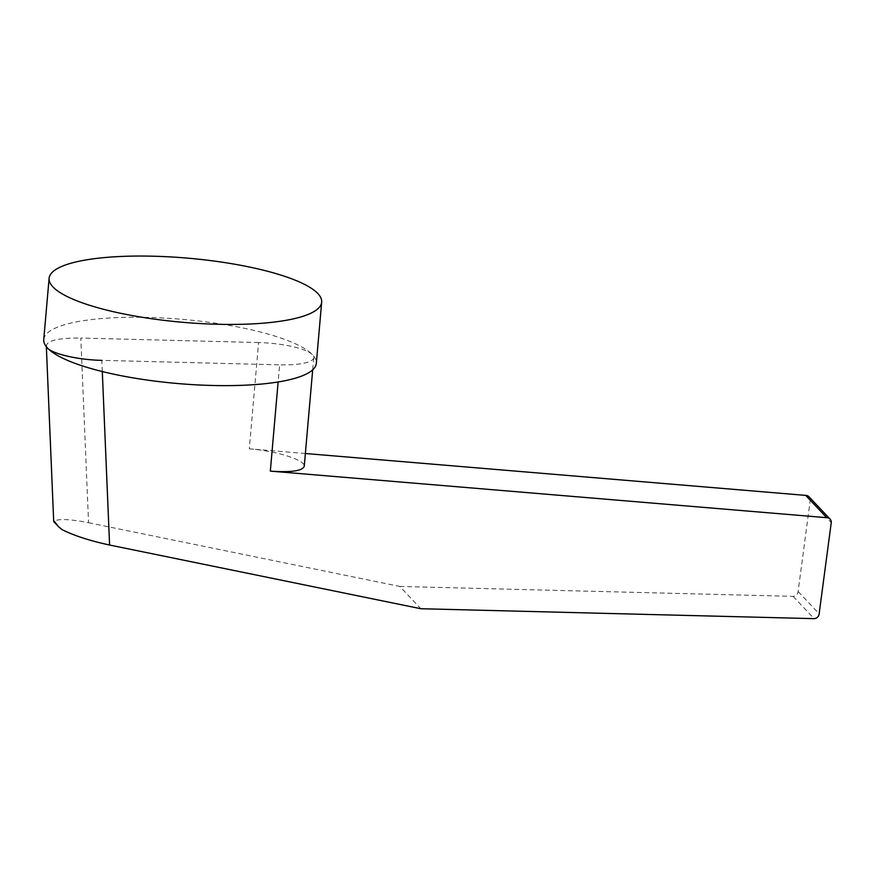 <?xml version="1.0" encoding="UTF-8"?>
<svg xmlns="http://www.w3.org/2000/svg" width="875" height="875" viewBox="0 0 875 875"><rect width="100%" height="100%" fill="white"/><g stroke="black" fill="none" stroke-linecap="round" stroke-linejoin="round"><path stroke-width="0.66" stroke-dasharray="4.38 3.28" d="M43.75 339.522A136.806 32.167 -175 0 1 165.266 318.128A136.806 32.167 -175 0 1 312.517 354.791A136.806 32.167 -175 0 1 316.323 363.366M305.364 453.512L249.298 448.82L258.595 342.541A44.811 10.533 -175 0 1 313.764 357.602A44.811 10.533 -175 0 1 279.628 364.842L278.13 381.959M258.595 342.541L80.795 338.056L88.561 522.736C69.595 519.039 58.166 518.569 54.261 521.325L62.158 529.692M46.353 346.719L46.309 345.636C47.611 340.408 59.106 337.881 80.795 338.056M102.298 371.547L101.828 360.358L279.628 364.842M249.298 448.82C276.38 450.898 305.637 460.206 304.248 466.309M88.561 522.736L399.787 586.436L420.82 608.727M54.261 521.325L54.841 521.511M399.787 586.436L793.089 596.356A5.042 4.736 136.7 0 0 798.109 591.511L810.217 500.314L831.25 522.616M810.217 500.314A4.966 4.67 136.7 0 0 809.014 496.803M798.109 591.511L819.142 613.812M793.089 596.356L814.122 618.647M313.764 357.602L312.692 369.83"/><path stroke-width="1.31" d="M321.672 302.159L316.323 363.366A136.806 32.167 -175 0 1 194.808 384.759A136.806 32.167 -175 0 1 47.556 348.097A136.806 32.167 -175 0 1 43.75 339.522L49.109 278.316A136.806 32.167 5 0 0 52.916 286.891A136.806 32.167 5 0 0 200.167 323.553A136.806 32.167 5 0 0 321.672 302.159A136.806 32.167 5 0 0 317.866 293.573A136.806 32.167 5 0 0 170.614 256.922A136.806 32.167 5 0 0 49.109 278.316M101.828 360.358C74.922 359.866 45.784 352.144 46.309 345.636M312.692 369.83L304.248 466.309C302.455 470.947 291.145 472.544 270.331 471.122L826.766 517.694A4.966 4.67 -43.3 0 1 831.25 522.616L819.142 613.812A5.042 4.736 -43.3 0 1 814.122 618.647L420.82 608.727L109.594 545.027L102.298 371.547M54.261 521.325L58.625 526.805L62.158 529.692C74.375 535.752 90.191 540.859 109.594 545.027M58.625 526.805L53.703 521.577L46.353 346.719M830.047 519.094L809.014 496.803A4.966 4.67 136.7 0 0 805.733 495.392L826.766 517.694M805.733 495.392L305.364 453.512M278.13 381.959L270.331 471.122"/></g></svg>
